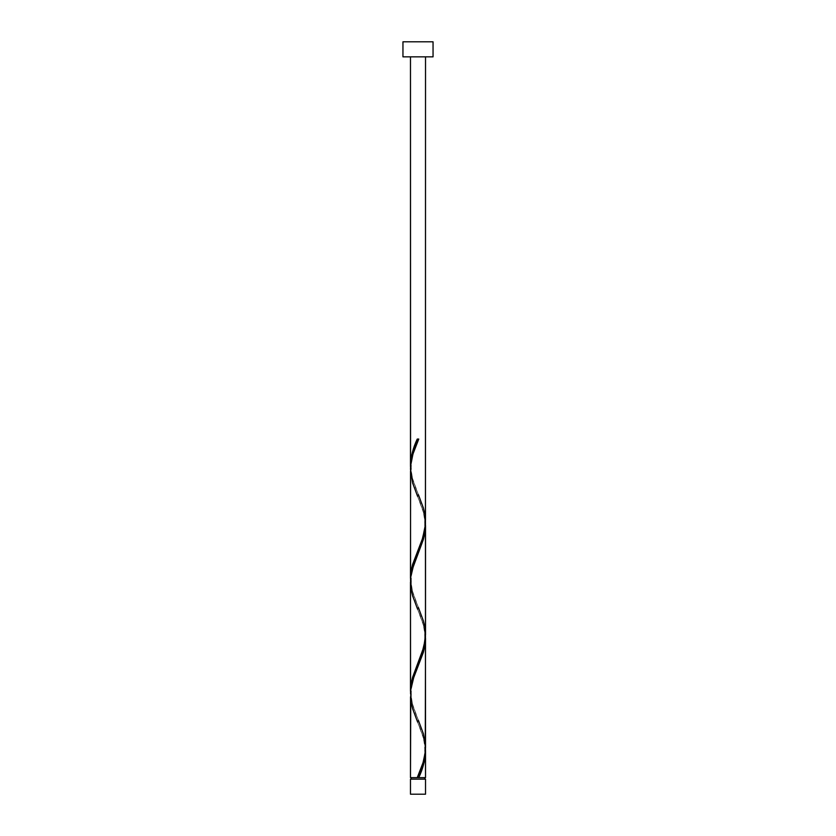 <?xml version="1.0" encoding="UTF-8"?>
<svg xmlns="http://www.w3.org/2000/svg" width="836" height="836" viewBox="0 0 836 836"><rect width="100%" height="100%" fill="white"/><g stroke="black" fill="none" stroke-linecap="round" stroke-linejoin="round"><path stroke-width="0.63" stroke-dasharray="4.18 3.13" d="M418 777.647L410.476 777.647L418 777.647M411.228 779.152L425.524 779.152L411.228 779.152M425.524 56.848L402.952 56.848L425.524 56.848M410.528 696.806L412.681 708.897L423.319 737.122L425.482 749.432L424.103 740.027L417.624 722.105C418.596 725.209 424.458 735.586 424.772 749.432C424.406 762.338 420.539 769.026 417.624 776.759M410.528 583.946L412.681 596.037L423.319 624.262L425.482 636.572L424.103 627.167L417.624 609.245C418.596 612.349 424.458 622.726 424.772 636.572C424.406 649.478 420.539 656.166 417.624 663.899M425.472 745.628L423.319 733.538L412.681 705.312L410.518 693.002L411.897 702.407L418.376 720.329C415.461 712.596 411.594 705.908 411.228 693.002C411.542 679.156 417.404 668.779 418.376 665.675M410.528 471.086L412.681 483.177L423.319 511.402L425.482 523.712L424.103 514.307L417.624 496.385C418.596 499.489 424.458 509.866 424.772 523.712C424.406 536.618 420.539 543.306 417.624 551.039M425.472 632.768L423.319 620.678L412.681 592.452L410.518 580.142L411.897 589.547L418.376 607.469C415.461 599.736 411.594 593.048 411.228 580.142C411.542 566.296 417.404 555.919 418.376 552.815M425.472 519.908L423.319 507.818L412.681 479.592L410.518 467.282L411.897 476.687L418.376 494.609C415.461 486.876 411.594 480.188 411.228 467.282C411.542 453.436 417.404 443.059 418.376 439.955M402.952 41.8L433.048 41.8L402.952 41.8M410.476 794.2L425.524 794.2L410.476 794.2M418.752 439.067L417.248 439.067"/><path stroke-width="1.25" d="M410.476 779.152L410.476 794.2L425.524 794.2L425.524 779.152L410.476 779.152L425.524 779.152L425.524 794.2L410.476 794.2L410.476 779.152M411.228 777.647L411.228 779.152L411.228 777.647M424.772 779.152L424.772 777.647L424.772 779.152M402.952 41.8L402.952 56.848L433.048 56.848L433.048 41.8L402.952 41.8L402.952 56.848L433.048 56.848L433.048 41.8L402.952 41.8M410.56 468.087L410.476 56.848L410.476 465.474L411.134 457.94L412.984 450.395L417.248 439.067L418.752 439.067L412.953 454.063L410.601 465.851L410.476 578.334L412.681 564.248L422.692 538.05L425.44 524.517L425.524 56.848L425.472 519.908M419.912 774.815L418.752 777.647L425.524 777.647L425.524 751.24L424.082 762.557L419.912 774.815M425.44 635.768L425.524 747.624C424.96 757.646 422.201 767.647 417.248 777.647L410.476 777.647L417.248 777.647L423.047 762.651L425.252 752.463L425.524 638.38L423.319 652.467L413.308 678.665L410.789 689.616L410.476 777.647L410.528 696.806M410.56 693.807L410.476 581.95L410.476 691.194L412.681 677.108L423.883 646.865L425.524 634.764L425.524 525.52L423.319 539.607L412.117 569.849L410.789 576.756L410.528 583.946M425.44 748.628L425.524 777.647L418.752 777.647C422.922 768.838 425.179 760.028 425.524 751.24L425.482 749.432M418.376 720.329L423.392 733.757L425.472 745.628M425.44 522.908L425.472 632.768M410.56 580.947L410.528 471.086M418 777.647L418.752 777.647L418 777.647M417.248 439.067L418.752 439.067L417.248 439.067C413.078 447.877 410.821 456.686 410.476 465.474L410.518 467.282M418.376 494.609L423.392 508.037L424.855 514.307L425.242 526.847L422.232 539.387L412.608 564.467L411.145 570.737L410.518 580.142M418.376 607.469L423.392 620.897L424.855 627.167L425.242 639.707L422.232 652.247L412.608 677.327L411.145 683.597L410.518 693.002M417.979 775.892L417.248 777.647M417.624 722.105L412.608 708.677L411.145 702.407L410.758 689.867L413.768 677.327L423.392 652.247L424.855 645.977L425.482 636.572M417.624 609.245L412.608 595.817L411.145 589.547L410.758 577.007L413.768 564.467L423.392 539.387L424.855 533.117L425.482 523.712M417.624 496.385L412.608 482.957L410.476 469.09C411.04 459.068 413.799 449.068 418.752 439.067L418.021 440.823"/></g></svg>
